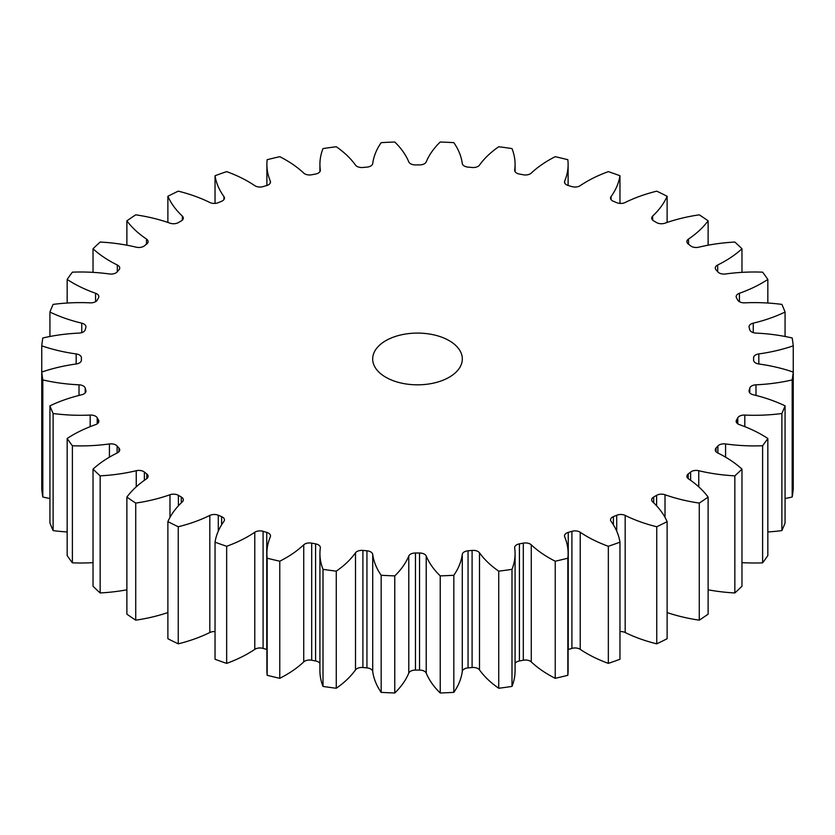 <?xml version="1.0" encoding="UTF-8"?>
<svg xmlns="http://www.w3.org/2000/svg" width="835" height="835" viewBox="0 0 835 835"><rect width="100%" height="100%" fill="white"/><g stroke="black" fill="none" stroke-linecap="round" stroke-linejoin="round"><path stroke-width="1.25" d="M449.188 340.659A44.819 25.875 0 0 0 400.351 335.054A44.819 25.875 0 0 0 372.681 358.956A44.819 25.875 0 0 0 385.812 377.253A44.819 25.875 0 0 0 434.649 382.858A44.819 25.875 0 0 0 462.319 358.956A44.819 25.875 0 0 0 449.188 340.659M741.971 469.134L741.971 586.222A376.439 217.33 0 0 1 734.852 592.944L734.852 475.846A376.439 217.33 0 0 0 741.971 469.134A122.62 70.798 180 0 0 724.832 456.724A122.62 70.798 180 0 0 717.672 452.904A6.816 3.935 180 0 1 717.265 452.695A6.816 3.935 180 0 1 715.271 449.908A6.816 3.935 180 0 1 716.033 448.103L716.033 451.714M717.891 453.019L717.891 445.994A6.816 3.935 180 0 1 725.584 443.938A122.62 70.798 180 0 0 762.616 445.744A376.439 217.33 0 0 0 767.835 438.479A122.62 70.798 180 0 0 762.167 434.972A122.62 70.798 180 0 0 739.424 424.639A6.816 3.935 180 0 1 738.161 424.065A6.816 3.935 180 0 1 736.167 421.278A6.816 3.935 180 0 1 736.512 420.047L736.512 422.52M737.785 423.825L737.785 417.792A6.816 3.935 180 0 1 744.81 415.068A122.62 70.798 180 0 0 781.884 413.513A376.439 217.33 0 0 0 785.067 405.852A122.62 70.798 180 0 0 753.264 394.757A6.816 3.935 180 0 1 751.041 393.901A6.816 3.935 180 0 1 749.047 391.114A6.816 3.935 180 0 1 749.141 390.477L749.141 391.761M753.598 360.135A336.108 194.044 180 0 0 753.608 358.956A336.108 194.044 180 0 0 753.598 357.777A6.816 3.935 180 0 1 753.598 357.745A6.816 3.935 180 0 1 758.827 353.925L758.827 363.987A6.816 3.935 180 0 1 755.591 362.943A6.816 3.935 180 0 1 753.598 360.167A6.816 3.935 180 0 1 753.598 360.135L753.598 360.188M758.827 353.925A122.62 70.798 180 0 0 793.25 345.826A376.439 217.33 0 0 0 792.185 337.987A122.62 70.798 180 0 0 755.988 333.102A6.816 3.935 180 0 1 751.698 331.954A6.816 3.935 180 0 1 749.778 329.773A336.108 194.044 180 0 0 749.141 327.435A6.816 3.935 180 0 1 749.047 326.788A6.816 3.935 180 0 1 753.264 323.155L753.264 332.633M753.264 323.155A122.62 70.798 180 0 0 785.067 312.05A376.439 217.33 0 0 0 781.884 304.399A122.62 70.798 180 0 0 744.81 302.844A6.816 3.935 180 0 1 739.455 301.706A6.816 3.935 180 0 1 737.785 300.12A336.108 194.044 180 0 0 736.512 297.865A6.816 3.935 180 0 1 736.167 296.634A6.816 3.935 180 0 1 739.424 293.273L739.424 301.685M739.424 293.273A122.62 70.798 180 0 0 767.835 279.433A376.439 217.33 0 0 0 762.616 272.158A122.62 70.798 180 0 0 725.584 273.974A6.816 3.935 180 0 1 719.165 272.93A6.816 3.935 180 0 1 717.891 271.918A336.108 194.044 180 0 0 716.033 269.809A6.816 3.935 180 0 1 715.271 268.004A6.816 3.935 180 0 1 717.672 265.008L717.672 271.657M717.672 265.008A122.62 70.798 180 0 0 741.971 248.778A376.439 217.33 0 0 0 734.852 242.056A122.62 70.798 180 0 0 698.759 247.191A6.816 3.935 180 0 1 691.328 246.346A6.816 3.935 180 0 1 690.618 245.855A336.108 194.044 180 0 0 688.207 243.945A6.816 3.935 180 0 1 686.881 241.607A6.816 3.935 180 0 1 688.52 239.05L688.52 244.185M688.52 239.05A122.62 70.798 180 0 0 708.122 220.826A376.439 217.33 0 0 0 699.271 214.835A122.62 70.798 180 0 0 665.015 223.164A6.816 3.935 180 0 1 656.634 222.601A6.816 3.935 180 0 1 656.602 222.58A336.108 194.044 180 0 0 655.162 221.745A336.108 194.044 180 0 0 653.711 220.91A6.816 3.935 180 0 1 653.68 220.889A6.816 3.935 180 0 1 651.686 218.112A6.816 3.935 180 0 1 652.688 216.056L652.688 220.169M652.688 216.056A122.62 70.798 180 0 0 667.123 196.277A376.439 217.33 0 0 0 656.748 191.163A122.62 70.798 180 0 0 625.175 202.487A6.816 3.935 180 0 1 616.71 202.665A336.108 194.044 180 0 0 613.401 201.277A6.816 3.935 180 0 1 612.546 200.859A6.816 3.935 180 0 1 610.552 198.083A6.816 3.935 180 0 1 611.074 196.569L611.074 199.586M611.074 196.569A122.62 70.798 180 0 0 619.967 175.736A376.439 217.33 0 0 0 608.339 171.624A122.62 70.798 180 0 0 580.221 185.652A6.816 3.935 180 0 1 571.912 186.602A336.108 194.044 180 0 0 568.259 185.527A6.816 3.935 180 0 1 566.495 184.785A6.816 3.935 180 0 1 564.502 182.009A6.816 3.935 180 0 1 564.69 181.091L564.69 182.928M564.69 181.091A122.62 70.798 180 0 0 568.113 164.485A122.62 70.798 180 0 0 567.831 159.704A376.439 217.33 0 0 0 555.233 156.688A122.62 70.798 180 0 0 531.269 173.095A6.816 3.935 180 0 1 523.305 174.776A336.108 194.044 180 0 0 519.412 174.045A6.816 3.935 180 0 1 516.656 173.075A6.816 3.935 180 0 1 514.663 170.298A6.816 3.935 180 0 1 514.684 169.985L514.684 170.611M514.684 169.985A122.62 70.798 180 0 0 515.08 164.359A122.62 70.798 180 0 0 511.991 148.578A376.439 217.33 0 0 0 498.735 146.741A122.62 70.798 180 0 0 479.499 165.1A6.816 3.935 180 0 1 472.099 167.48A336.108 194.044 180 0 0 468.059 167.115A6.816 3.935 180 0 1 464.26 166.008A6.816 3.935 180 0 1 462.287 163.535A122.62 70.798 180 0 0 453.822 142.639A376.439 217.33 0 0 0 440.233 142.013A122.62 70.798 180 0 0 426.215 161.896A6.816 3.935 180 0 1 419.546 164.912A336.108 194.044 180 0 0 415.454 164.912A6.816 3.935 180 0 1 410.59 163.754A6.816 3.935 180 0 1 408.785 161.896A122.62 70.798 180 0 0 394.767 142.013A376.439 217.33 0 0 0 381.177 142.639A122.62 70.798 180 0 0 372.713 163.535A6.816 3.935 180 0 1 366.941 167.115A336.108 194.044 180 0 0 362.901 167.48A6.816 3.935 180 0 1 356.973 166.384A6.816 3.935 180 0 1 355.501 165.1A122.62 70.798 180 0 0 336.265 146.741A376.439 217.33 0 0 0 323.009 148.578A122.62 70.798 180 0 0 319.92 164.359L319.92 171.634M320.316 170.611L320.316 169.985A6.816 3.935 180 0 1 320.337 170.298A6.816 3.935 180 0 1 315.588 174.045A336.108 194.044 180 0 0 311.695 174.776A6.816 3.935 180 0 1 304.733 173.826A6.816 3.935 180 0 1 303.731 173.095A122.62 70.798 180 0 0 285.82 159.965A122.62 70.798 180 0 0 279.767 156.688A376.439 217.33 0 0 0 267.169 159.704A122.62 70.798 180 0 0 266.887 164.485L266.887 185.474M270.31 182.928L270.31 181.091A6.816 3.935 180 0 1 270.498 182.009A6.816 3.935 180 0 1 266.741 185.527A336.108 194.044 180 0 0 263.088 186.602A6.816 3.935 180 0 1 255.145 185.881A6.816 3.935 180 0 1 254.779 185.652A122.62 70.798 180 0 0 248.162 181.519A122.62 70.798 180 0 0 226.661 171.624A376.439 217.33 0 0 0 215.033 175.736L215.033 203.406M699.271 620.165L699.271 503.077A376.439 217.33 0 0 0 708.122 497.086L708.122 614.174A376.439 217.33 0 0 1 699.271 620.165A122.62 70.798 180 0 1 667.123 612.556M690.618 480.313L690.618 472.057A336.108 194.044 180 0 1 688.207 473.967L688.207 478.632M690.618 472.057A6.816 3.935 180 0 1 698.759 470.71L698.759 486.836M734.852 475.846A122.62 70.798 180 0 1 698.759 470.71M717.891 445.994A336.108 194.044 180 0 1 716.033 448.103M737.785 417.792A336.108 194.044 180 0 1 736.512 420.047M749.778 392.888L749.778 388.139A336.108 194.044 180 0 1 749.141 390.477M749.778 388.139A6.816 3.935 180 0 1 755.988 384.81L755.988 395.425M758.827 363.987A122.62 70.798 180 0 1 793.25 372.076A376.439 217.33 0 0 1 792.185 379.925A122.62 70.798 180 0 1 755.988 384.81M320.316 169.985A122.62 70.798 180 0 1 319.92 164.359M270.31 181.091A122.62 70.798 180 0 1 266.887 164.485M223.926 199.586L223.926 196.569A122.62 70.798 180 0 1 215.033 175.736M223.926 196.569A6.816 3.935 180 0 1 224.448 198.083A6.816 3.935 180 0 1 221.599 201.277A336.108 194.044 180 0 0 218.29 202.665A6.816 3.935 180 0 1 209.825 202.487A122.62 70.798 180 0 0 178.252 191.163A376.439 217.33 0 0 0 167.877 196.277L167.877 222.444M182.312 220.169L182.312 216.056A122.62 70.798 180 0 1 167.877 196.277M182.312 216.056A6.816 3.935 180 0 1 183.314 218.112A6.816 3.935 180 0 1 181.289 220.91A336.108 194.044 180 0 0 178.398 222.58A6.816 3.935 180 0 1 169.985 223.164A122.62 70.798 180 0 0 135.729 214.835A376.439 217.33 0 0 0 126.878 220.826L126.878 245.198M146.48 244.185L146.48 239.05A122.62 70.798 180 0 1 126.878 220.826M146.48 239.05A6.816 3.935 180 0 1 148.119 241.607A6.816 3.935 180 0 1 146.793 243.945A336.108 194.044 180 0 0 144.382 245.855A6.816 3.935 180 0 1 136.241 247.191A122.62 70.798 180 0 0 100.148 242.056A376.439 217.33 0 0 0 93.029 248.778L93.029 272.356M117.328 271.657L117.328 265.008A122.62 70.798 180 0 1 93.029 248.778M117.328 265.008A6.816 3.935 180 0 1 119.729 268.004A6.816 3.935 180 0 1 118.967 269.809A336.108 194.044 180 0 0 117.109 271.918A6.816 3.935 180 0 1 109.416 273.974A122.62 70.798 180 0 0 72.384 272.158A376.439 217.33 0 0 0 67.165 279.433L67.165 303.032M95.576 301.685L95.576 293.273A122.62 70.798 180 0 1 67.165 279.433M95.576 293.273A6.816 3.935 180 0 1 98.833 296.634A6.816 3.935 180 0 1 98.488 297.865A336.108 194.044 180 0 0 97.215 300.12A6.816 3.935 180 0 1 90.19 302.844A122.62 70.798 180 0 0 53.116 304.399A376.439 217.33 0 0 0 49.933 312.05L49.933 336.484M81.736 332.633L81.736 323.155A122.62 70.798 180 0 1 49.933 312.05M81.736 323.155A6.816 3.935 180 0 1 85.953 326.788A6.816 3.935 180 0 1 85.859 327.435A336.108 194.044 180 0 0 85.222 329.773A6.816 3.935 180 0 1 79.012 333.102A122.62 70.798 180 0 0 42.815 337.987A376.439 217.33 0 0 0 41.75 345.826L41.75 372.076A122.62 70.798 180 0 1 76.173 363.987L76.173 353.925A122.62 70.798 180 0 1 41.75 345.826M76.173 353.925A6.816 3.935 180 0 1 81.402 357.745A6.816 3.935 180 0 1 81.402 357.777A336.108 194.044 180 0 0 81.392 358.956L81.392 360.334M81.402 360.188L81.402 360.135A6.816 3.935 180 0 1 81.402 360.167A336.108 194.044 180 0 1 81.392 358.956M81.402 360.167A6.816 3.935 180 0 1 76.173 363.987M42.815 497.013A376.439 217.33 0 0 1 41.75 489.174L41.75 372.076A376.439 217.33 0 0 0 42.815 379.925L42.815 497.013A122.62 70.798 180 0 0 49.933 498.516M79.012 395.425L79.012 384.81A122.62 70.798 180 0 1 42.815 379.925M79.012 384.81A6.816 3.935 180 0 1 85.222 388.139L85.222 392.888M85.859 391.761L85.859 390.477A336.108 194.044 180 0 1 85.222 388.139M85.859 390.477A6.816 3.935 180 0 1 85.953 391.114A6.816 3.935 180 0 1 81.736 394.757A122.62 70.798 180 0 0 49.933 405.852A376.439 217.33 0 0 0 53.116 413.513L53.116 530.601A122.62 70.798 180 0 0 67.165 531.968M90.19 426.654L90.19 415.068A122.62 70.798 180 0 1 53.116 413.513M90.19 415.068A6.816 3.935 180 0 1 97.215 417.792L97.215 423.825M98.488 422.52L98.488 420.047A336.108 194.044 180 0 1 97.215 417.792M98.488 420.047A6.816 3.935 180 0 1 98.833 421.278A6.816 3.935 180 0 1 95.576 424.639A122.62 70.798 180 0 0 67.165 438.479A376.439 217.33 0 0 0 72.384 445.744L72.384 562.842A122.62 70.798 180 0 0 93.029 562.644M109.416 457.162L109.416 443.938A122.62 70.798 180 0 1 72.384 445.744M109.416 443.938A6.816 3.935 180 0 1 117.109 445.994L117.109 453.019M118.967 451.714L118.967 448.103A336.108 194.044 180 0 1 117.109 445.994M118.967 448.103A6.816 3.935 180 0 1 119.729 449.908A6.816 3.935 180 0 1 117.328 452.904A122.62 70.798 180 0 0 93.029 469.134A376.439 217.33 0 0 0 100.148 475.846L100.148 592.944A122.62 70.798 180 0 0 126.878 589.802M136.241 486.836L136.241 470.71A122.62 70.798 180 0 1 100.148 475.846M136.241 470.71A6.816 3.935 180 0 1 144.382 472.057L144.382 480.313M146.793 478.632L146.793 473.967A336.108 194.044 180 0 1 144.382 472.057M146.793 473.967A6.816 3.935 180 0 1 148.119 476.294A6.816 3.935 180 0 1 146.48 478.852A122.62 70.798 180 0 0 126.878 497.086A376.439 217.33 0 0 0 135.729 503.077L135.729 620.165A122.62 70.798 180 0 0 167.877 612.556M169.985 517.376L169.985 494.737A122.62 70.798 180 0 1 135.729 503.077M169.985 494.737A6.816 3.935 180 0 1 178.398 495.332L178.398 505.822M181.289 502.827L181.289 497.002A336.108 194.044 180 0 1 178.398 495.332M181.289 497.002A6.816 3.935 180 0 1 183.314 499.8A6.816 3.935 180 0 1 182.312 501.856A122.62 70.798 180 0 0 167.877 521.635A376.439 217.33 0 0 0 178.252 526.749L178.252 643.837A122.62 70.798 180 0 0 209.825 632.512L209.825 515.425A122.62 70.798 180 0 1 178.252 526.749M209.825 515.425A6.816 3.935 180 0 1 218.29 515.247L218.29 531.133M221.599 524.818L221.599 516.635A336.108 194.044 180 0 1 218.29 515.247M221.599 516.635A6.816 3.935 180 0 1 224.448 519.829A6.816 3.935 180 0 1 223.926 521.343A122.62 70.798 180 0 0 215.033 542.176A376.439 217.33 0 0 0 226.661 546.288L226.661 663.376A122.62 70.798 180 0 0 254.779 649.348L254.779 532.26A122.62 70.798 180 0 1 226.661 546.288M254.779 532.26A6.816 3.935 180 0 1 263.088 531.311L263.088 648.398A6.816 3.935 0 0 0 254.779 649.348M266.887 649.526A6.816 3.935 0 0 0 266.741 649.473L266.741 532.386A336.108 194.044 180 0 1 263.088 531.311M266.741 532.386A6.816 3.935 180 0 1 270.498 535.903A6.816 3.935 180 0 1 270.31 536.822A122.62 70.798 180 0 0 266.887 553.417L266.887 670.515A122.62 70.798 180 0 0 267.169 675.296A376.439 217.33 0 0 0 279.767 678.312A122.62 70.798 180 0 0 303.731 661.904L303.731 544.817A122.62 70.798 180 0 1 279.767 561.214L279.767 678.312M279.767 561.214A376.439 217.33 0 0 1 267.169 558.208A122.62 70.798 180 0 1 266.887 553.417M303.731 544.817A6.816 3.935 180 0 1 311.695 543.136L311.695 660.224A6.816 3.935 0 0 0 303.731 661.904M319.92 663.366A6.816 3.935 0 0 0 315.588 660.955L315.588 543.867A336.108 194.044 180 0 1 311.695 543.136M315.588 543.867A6.816 3.935 180 0 1 320.337 547.614A6.816 3.935 180 0 1 320.316 547.927A122.62 70.798 180 0 0 319.92 553.553L319.92 670.641A122.62 70.798 180 0 0 323.009 686.422A376.439 217.33 0 0 0 336.265 688.259A122.62 70.798 180 0 0 355.501 669.9L355.501 552.801A122.62 70.798 180 0 1 336.265 571.171L336.265 688.259M336.265 571.171A376.439 217.33 0 0 1 323.009 569.334A122.62 70.798 180 0 1 319.92 553.553M355.501 552.801A6.816 3.935 180 0 1 362.901 550.422L362.901 667.52A6.816 3.935 0 0 0 355.501 669.9M366.941 550.797A6.816 3.935 180 0 1 372.713 554.377A122.62 70.798 180 0 0 381.177 575.273L381.177 692.361A122.62 70.798 180 0 1 372.713 671.465A6.816 3.935 0 0 0 366.941 667.885L366.941 550.797A336.108 194.044 180 0 1 362.901 550.422M381.177 575.273A376.439 217.33 0 0 0 394.767 575.889L394.767 692.987A122.62 70.798 180 0 0 408.785 673.104L408.785 556.016A122.62 70.798 180 0 1 394.767 575.889M408.785 556.016A6.816 3.935 180 0 1 415.454 553L415.454 670.087A6.816 3.935 0 0 0 408.785 673.104M419.546 553A6.816 3.935 180 0 1 426.215 556.016A122.62 70.798 180 0 0 440.233 575.889L440.233 692.987A122.62 70.798 180 0 1 426.215 673.104A6.816 3.935 0 0 0 419.546 670.087L419.546 553A336.108 194.044 180 0 1 415.454 553M440.233 575.889A376.439 217.33 0 0 0 453.822 575.273L453.822 692.361A122.62 70.798 180 0 0 462.287 671.465L462.287 554.377A122.62 70.798 180 0 1 453.822 575.273M462.287 554.377A6.816 3.935 180 0 1 468.059 550.797L468.059 667.885A6.816 3.935 0 0 0 462.287 671.465M472.099 550.422A6.816 3.935 180 0 1 479.499 552.801A122.62 70.798 180 0 0 498.735 571.171L498.735 688.259A122.62 70.798 180 0 1 479.499 669.9A6.816 3.935 0 0 0 472.099 667.52L472.099 550.422A336.108 194.044 180 0 1 468.059 550.797M498.735 571.171A376.439 217.33 0 0 0 511.991 569.334L511.991 686.422A122.62 70.798 180 0 0 515.08 670.641L515.08 553.553A122.62 70.798 180 0 1 511.991 569.334M523.305 543.136A6.816 3.935 180 0 1 531.269 544.817A122.62 70.798 180 0 0 555.233 561.214L555.233 678.312A122.62 70.798 180 0 1 531.269 661.904A6.816 3.935 0 0 0 523.305 660.224L523.305 543.136A336.108 194.044 180 0 1 519.412 543.867A6.816 3.935 180 0 0 514.663 547.614A6.816 3.935 180 0 0 514.684 547.927A122.62 70.798 180 0 1 515.08 553.553M555.233 561.214A376.439 217.33 0 0 0 567.831 558.208L567.831 675.296A122.62 70.798 180 0 0 568.113 670.515L568.113 553.417A122.62 70.798 180 0 1 567.831 558.208M571.912 531.311A6.816 3.935 180 0 1 580.221 532.26A122.62 70.798 180 0 0 608.339 546.288L608.339 663.376A122.62 70.798 180 0 1 580.221 649.348A6.816 3.935 0 0 0 571.912 648.398L571.912 531.311A336.108 194.044 180 0 1 568.259 532.386A6.816 3.935 180 0 0 564.502 535.903A6.816 3.935 180 0 0 564.69 536.822A122.62 70.798 180 0 1 568.113 553.417M608.339 546.288A376.439 217.33 0 0 0 619.967 542.176L619.967 659.264A376.439 217.33 0 0 1 608.339 663.376M616.71 531.133L616.71 515.247A336.108 194.044 180 0 1 613.401 516.635A6.816 3.935 180 0 0 610.552 519.829A6.816 3.935 180 0 0 611.074 521.343A122.62 70.798 180 0 1 619.967 542.176M616.71 515.247A6.816 3.935 180 0 1 625.175 515.425L625.175 632.512A6.816 3.935 0 0 0 619.967 631.594M656.602 505.822L656.602 495.332A336.108 194.044 180 0 1 653.711 497.002A6.816 3.935 180 0 0 651.686 499.8A6.816 3.935 180 0 0 652.688 501.856A122.62 70.798 180 0 1 667.123 521.635A376.439 217.33 0 0 1 656.748 526.749A122.62 70.798 180 0 1 625.175 515.425M656.602 495.332A6.816 3.935 180 0 1 665.015 494.737L665.015 517.376M699.271 503.077A122.62 70.798 180 0 1 665.015 494.737M688.207 473.967A6.816 3.935 180 0 0 686.881 476.294A6.816 3.935 180 0 0 688.52 478.852A122.62 70.798 180 0 1 708.122 497.086M734.852 592.944A122.62 70.798 180 0 1 708.122 589.802M656.748 526.749L656.748 643.837A376.439 217.33 0 0 0 667.123 638.723L667.123 521.635M656.748 643.837A122.62 70.798 180 0 1 625.175 632.512M571.912 648.398A336.108 194.044 180 0 1 568.259 649.473A6.816 3.935 0 0 0 568.113 649.526M555.233 678.312A376.439 217.33 0 0 0 567.831 675.296M523.305 660.224A336.108 194.044 180 0 1 519.412 660.955A6.816 3.935 0 0 0 515.08 663.366M498.735 688.259A376.439 217.33 0 0 0 511.991 686.422M472.099 667.52A336.108 194.044 180 0 1 468.059 667.885M440.233 692.987A376.439 217.33 0 0 0 453.822 692.361M419.546 670.087A336.108 194.044 180 0 1 415.454 670.087M381.177 692.361A376.439 217.33 0 0 0 394.767 692.987M366.941 667.885A336.108 194.044 180 0 1 362.901 667.52M315.588 660.955A336.108 194.044 180 0 1 311.695 660.224M266.741 649.473A336.108 194.044 180 0 1 263.088 648.398M215.033 542.176L215.033 659.264A376.439 217.33 0 0 0 226.661 663.376M215.033 631.594A6.816 3.935 0 0 0 209.825 632.512M167.877 521.635L167.877 638.723A376.439 217.33 0 0 0 178.252 643.837M126.878 497.086L126.878 614.174A376.439 217.33 0 0 0 135.729 620.165M93.029 469.134L93.029 586.222A376.439 217.33 0 0 0 100.148 592.944M67.165 438.479L67.165 555.567A376.439 217.33 0 0 0 72.384 562.842M49.933 405.852L49.933 522.95A376.439 217.33 0 0 0 53.116 530.601M792.185 379.925L792.185 497.013A376.439 217.33 0 0 0 793.25 489.174L793.25 372.076M792.185 497.013A122.62 70.798 180 0 1 785.067 498.516M781.884 413.513L781.884 530.601A376.439 217.33 0 0 0 785.067 522.95L785.067 405.852M781.884 530.601A122.62 70.798 180 0 1 767.835 531.968M762.616 445.744L762.616 562.842A376.439 217.33 0 0 0 767.835 555.567L767.835 438.479M762.616 562.842A122.62 70.798 180 0 1 741.971 562.644M793.25 345.826L793.25 462.924M785.067 312.05L785.067 336.484M767.835 279.433L767.835 303.032M741.971 248.778L741.971 272.356M708.122 220.826L708.122 245.198M667.123 196.277L667.123 222.444M619.967 175.736L619.967 203.406M267.169 558.208L267.169 675.296M323.009 569.334L323.009 686.422M653.711 497.002L653.711 502.827M613.401 516.635L613.401 524.818M580.221 532.26L580.221 649.348M568.259 532.386L568.259 649.473M531.269 544.817L531.269 661.904M519.412 543.867L519.412 660.955M479.499 552.801L479.499 669.9M426.215 556.016L426.215 673.104M372.713 554.377L372.713 671.465M744.81 415.068L744.81 426.654M725.584 443.938L725.584 457.162M515.08 164.359L515.08 171.634M568.113 164.485L568.113 185.474M753.608 358.956L753.608 360.334"/></g></svg>
